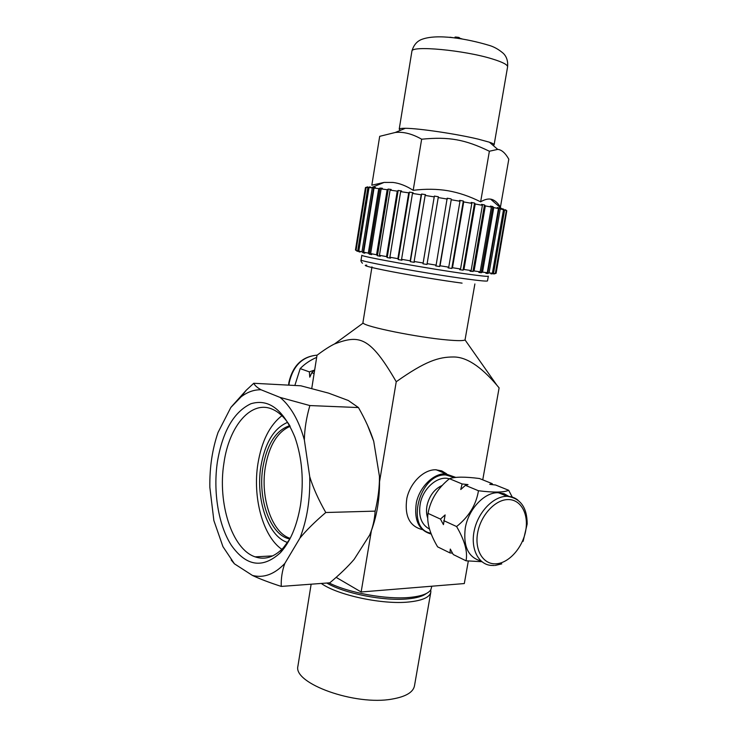 <?xml version="1.0" encoding="UTF-8"?>
<svg xmlns="http://www.w3.org/2000/svg" width="737" height="737" viewBox="0 0 737 737"><rect width="100%" height="100%" fill="white"/><g stroke="black" fill="none" stroke-linecap="round" stroke-linejoin="round"><path stroke-width="1.11" d="M311.751 388.482L317.002 355.271C323.893 350.057 329.743 346.289 334.543 343.949C359.131 334.718 369.781 335.971 396.239 381.738C425.332 361.167 438.607 356.938 453.485 356.984C466.263 356.874 480.727 366.271 496.858 385.184L499.106 387.883L482.753 479.842M468.317 561.032L464.31 583.557L361.148 591.986L371.374 530.732M474.886 283.957L465.038 339.914C463.665 340.863 457.778 340.881 447.359 339.96C417.999 337.472 364.852 326.694 363.175 323.055L362.954 322.419M396.239 381.738L379.573 481.574M439.28 471.044L442.799 472.491M336.146 577.366L361.148 591.986M311.779 372.747L314.469 370.103L309.347 371.872L309.789 377.169L311.779 372.747L314.109 373.576M294.846 385.479L300.189 368.611L309.347 371.872M300.189 368.611C304.593 363.995 310.093 360.246 316.67 357.381M369.679 535.007L354.165 559.319C347.965 566.578 339.849 574.409 329.826 582.81L281.248 586.412C280.972 578.462 282.16 570.807 284.814 563.455L299.95 538.074C306.343 530.272 314.957 521.75 325.782 512.51L375.142 511.128C374.571 519.797 372.756 527.756 369.679 535.007C376.902 517.494 380.163 497.954 379.454 476.378C379.564 486.964 378.127 498.544 375.142 511.128M367.487 425.175L373.714 441.26L379.454 476.378M325.782 512.51C318.476 499.695 313.124 487.765 309.733 476.71L304.353 439.952C304.565 429.054 306.399 417.593 309.862 405.562L358.458 407.561L348.325 400.504L328.564 393.125L300.816 385.792L253.749 383.277L246.232 390.242L231.114 407.11M309.862 405.562L280.032 397.4L261.018 389.762C254.044 389.633 247.402 391.992 241.091 396.847L230.819 407.497L218.041 432.462C212.265 449.284 209.538 467.59 209.852 487.369L213.868 520.552L222.952 546.661L234.412 563.805L252.441 575.44C259.71 578.895 269.309 582.552 281.248 586.412M261.018 389.762C257.213 387.616 254.79 385.451 253.749 383.277M358.458 407.561C365.322 419.648 370.407 430.887 373.714 441.26M231.188 559.982L234.412 563.805M304.353 439.952C301.691 430.316 298.264 421.85 294.072 414.553C289.881 407.303 285.191 401.582 280.032 397.4M299.95 538.074C307.034 519.76 310.295 499.308 309.733 476.71M252.441 575.44C263.717 578.296 274.505 574.307 284.814 563.455M300.484 505.223C296.965 525.96 290.277 541.778 280.428 552.695C262.713 568.826 246.388 566.412 231.455 545.463C218.382 525.297 212.965 491.662 217.406 461.813C222.611 431.338 233.758 411.992 250.838 403.765C268.664 398.376 283.34 409.496 294.864 437.115C302.161 458.036 304.031 480.736 300.484 505.223M289.798 539.115L283.248 547.904C274.256 557.209 264.878 560.194 255.103 556.85C231.851 549.194 217.443 502.781 223.937 463.057C229.096 425.599 251.759 399.076 273.252 409.634C279.378 412.517 284.887 417.842 289.77 425.608M281.912 415.714C269.631 425.258 261.644 441.242 257.932 463.647C252.441 497.217 262.777 536.269 281.856 549.332M287.596 422.347C273.915 428.188 265.016 442.854 260.907 466.328C255.481 498.59 267.771 536.103 287.163 542.321L287.605 542.478M289.834 539.051L287.375 538.369C269.3 532.538 257.803 497.484 262.888 467.313C267.061 443.996 276.034 430.113 289.807 425.664M290.148 426.327C277.425 431.818 269.134 445.489 265.302 467.313C260.225 497.447 271.741 532.436 289.844 538.259L290.185 538.379M431.854 586.21L430.841 589.738C428.289 593.736 421.214 596.297 409.634 597.431C386.584 599.743 348.555 592.861 328.96 582.875M326.795 583.041C344.4 593.506 384.088 601.318 407.764 598.886C416.681 598.039 422.881 596.242 426.345 593.497M321.268 583.446C337.684 595.22 382.549 604.819 408.842 601.991C422.679 600.535 430.012 597.163 430.859 591.894L430.73 589.913M430.749 592.52L414.535 685.53C413.448 692.144 405.986 696.658 392.13 699.072C355.197 705.945 293.05 683.475 297.905 666.22L298.052 665.336M422.181 529.562C409.468 526.273 404.355 515.863 406.852 498.332C410.242 482.717 423.563 469.626 435.567 469.755L441.749 470.888L446.558 473.78M455.844 477.429L445.231 473.734C433.255 473.642 419.924 486.733 416.405 502.404C413.752 520.009 418.717 530.557 431.292 534.076M454.674 477.567L445.692 474.95C419.141 473.375 405.12 529.157 430.952 533.201M449.478 478.709C454.959 476.71 464.955 476.646 479.446 478.516L492.159 483.629L489.737 484.356L495.55 484.992L508.677 490.28C503.868 492.491 493.799 492.648 478.46 490.75L465.434 485.342L468.023 484.596L462.081 483.942L449.478 478.709C437.714 488.134 430.565 499.695 428.031 513.376L440.45 519.097L443.434 524.633L445.13 514.923L440.45 519.097M462.081 483.942L460.754 489.515L465.434 485.342M478.46 490.75C476.203 504.771 468.916 516.701 456.59 526.54L443.757 520.626M492.749 484.67L492.159 483.629M512.261 497.097L508.677 490.28M456.59 526.54C464.715 540.488 467.857 551.902 466.024 560.802L453.255 554.528L450.298 549.065L449.966 552.916L437.603 546.845C429.837 533.643 426.649 522.487 428.031 513.376M466.024 560.802L481.86 561.714M449.966 552.916L452.49 553.165M481.068 561.05C468.4 557.541 463.122 546.596 465.25 528.217C468.253 509.488 484.052 492.473 497.77 492.703L504.034 493.698L509.009 496.462M488.327 276.228L487.516 280.861C487.498 281.488 480.377 280.843 466.153 278.927C428.169 273.851 358.532 261.184 361.075 259.931L361.839 255.223C359.324 256.273 429.017 268.812 467 274.035C481.215 276.007 488.336 276.716 488.336 276.163M495.798 273.427L506.789 210.745L496.112 273.28L493.799 274.017L495.328 273.445L490.888 273.842L492.38 273.261L489.073 272.92L487.654 273.519L485.876 273.307L487.277 272.718L482.532 272.119L481.243 272.736L478.857 272.414L480.137 271.796L474.075 270.958L471.496 271.409L470.031 271.188L471.136 270.543L463.951 269.484L463.039 270.166L459.667 269.659L460.561 268.977L452.481 267.734L451.799 268.452L448.105 267.881L448.75 267.153L440.053 265.771L439.639 266.536L435.733 265.91L436.12 265.136L427.119 263.662L426.972 264.472L423.01 263.809L434.36 196.079L438.358 196.742L426.972 264.472M355.464 249.917L357.325 251.335L356.072 250.304L360.024 252.1L358.808 251.068L361.978 251.805L363.12 252.819L364.833 253.196L363.7 252.183L368.307 253.141L369.329 254.136L371.651 254.606L370.647 253.602L376.57 254.762L377.427 255.73L380.292 256.273L379.463 255.306L386.538 256.623L387.183 257.563L390.509 258.162L389.882 257.231L397.879 258.659L398.293 259.562L401.96 260.207L401.573 259.313L410.214 260.815L410.371 261.672L414.258 262.335L414.139 261.488L423.121 262.998L423.01 263.809M506.789 210.745L505.508 209.861M495.328 273.445L506.356 210.561L505.536 209.704M493.523 273.363L504.605 210.027L506.356 210.561M504.605 210.027L503.389 208.995L503.288 209.557M492.123 273.363L492.021 273.934M502.201 209.17L503.389 208.995M492.38 273.261L503.5 209.732L502.284 208.7M489.073 272.92L500.239 208.958L503.5 209.732M500.239 208.958L499.096 207.935L487.654 273.519M487.277 272.718L498.47 208.571L497.337 207.539L499.096 207.935M482.532 272.119L493.762 207.576L498.47 208.571M493.762 207.576L492.749 206.563L481.243 272.736M480.137 271.796L491.376 207.088L490.372 206.084L492.749 206.563M474.075 270.958L485.333 205.899L491.376 207.088M485.333 205.899L484.485 204.923L472.961 271.603M471.136 270.543L482.403 205.337L481.574 204.361L484.485 204.923M463.951 269.484L475.218 203.992L482.403 205.337M475.218 203.992L474.573 203.053L463.039 270.166M460.561 268.977L471.818 203.375L471.201 202.435L474.573 203.053M452.481 267.734L463.72 201.92L471.818 203.375M463.72 201.92L463.315 201.017L451.799 268.452M448.75 267.153L459.98 201.256L459.602 200.363L463.315 201.017M440.053 265.771L451.237 199.745L459.98 201.256M451.237 199.745L439.639 266.536M436.12 265.136L447.175 198.216L451.099 198.889M427.119 263.662L438.229 197.553L447.285 199.073M438.229 197.553L438.358 196.742M423.121 262.998L434.36 196.079M414.139 261.488L425.148 195.425L434.204 196.89M425.148 195.425L425.544 194.651L421.619 194.024L421.195 194.798L410.214 260.815M410.371 261.672L421.619 194.024M401.573 259.313L412.471 193.426L421.195 194.798M412.471 193.426L413.125 192.698L409.422 192.127L408.731 192.854L397.879 258.659M398.293 259.562L409.422 192.127M389.882 257.231L400.642 191.638L408.731 192.854M400.642 191.638L401.545 190.947L398.173 190.459L397.252 191.141L386.538 256.623M387.183 257.563L398.173 190.459M379.463 255.306L390.085 190.118L397.252 191.141M390.085 190.118L391.19 189.464L388.279 189.059L387.155 189.713L376.57 254.762M377.427 255.73L388.279 189.059M370.647 253.602L381.13 188.912L387.155 189.713M381.13 188.912L382.402 188.285L381.222 188.119L378.744 188.608L368.307 253.141M369.329 254.136L380.034 187.99M363.7 252.183L374.046 188.055L378.744 188.608M374.046 188.055L375.446 187.447L372.277 187.861L361.978 251.805M363.12 252.819L373.687 187.262M358.808 251.068L369.016 187.566L372.277 187.861M369.016 187.566L370.508 186.977L367.91 187.493L357.74 250.801M358.956 251.824L359.048 251.271M369.311 187.447L369.394 186.903M356.072 250.304L366.151 187.447L367.91 187.493M366.151 187.447L367.68 186.866L365.718 187.484L355.667 250.138M392.904 182.435L384.088 182.407L371.826 185.208L379.693 136.336L395.244 132.485C403.379 131.564 412.176 133.802 421.647 139.21L413.19 190.321C406.262 185.844 399.5 183.218 392.904 182.435M498.627 206.074L500.432 207.134C497.761 202.887 494.849 200.298 491.708 199.359L490.584 199.119C487.682 198.695 484.366 199.598 480.644 201.837C469.635 196.318 458.746 192.615 447.976 190.745C437.124 188.921 425.525 188.773 413.19 190.321M421.647 139.21C448.888 136.529 465.001 139.45 489.377 151.242L497.715 149.39C501.63 149.749 505.324 153.02 508.806 159.192L500.432 207.134M489.377 151.242L480.644 201.837M493.081 145.382L494.112 144.839C494.334 144.231 492.777 143.356 489.423 142.213L478.46 139.201C457.327 134.042 418.644 128.302 405.341 128.293C401.527 128.247 399.491 128.533 399.214 129.132L400.394 130.348M449.985 37.228L454.886 37.956M458.34 38.462L458.525 37.366L455.798 37.053L455.623 38.103M462.707 39.116L459.225 38.048M459.142 38.573L459.298 37.605L458.525 37.366M455.798 37.053L455.033 37.08L454.876 38.011M288.941 385.165L289.245 382.567C293.16 365.976 302.198 356.855 316.366 355.216L317.076 355.216M429.551 529.12C421.149 524.551 418.1 515.826 420.385 502.929C423.646 487.378 438.478 475.236 449.312 478.847M427.782 518.314C426.29 514.223 426.106 509.645 427.22 504.605C429.791 495.126 434.839 488.714 442.347 485.379M517.918 500.128C514.822 497.659 511.248 496.379 507.176 496.305L506.586 496.314C493.311 496.406 478.249 511.994 474.324 530.189C470.224 548.383 478.221 564.514 491.192 565.417L494.297 565.509M496.305 563.787C509.147 562.967 522.699 547.527 525.702 530.704C528.88 513.864 520.783 499.207 507.913 499.566C495.098 499.668 480.653 515.366 477.631 532.906C474.407 550.456 483.408 564.855 496.305 563.787M462.081 283.137C443.241 280.631 413.439 275.776 392.148 271.732C370.066 267.448 361.591 265.237 366.731 265.117M362.42 263.247C361.066 261.69 360.614 260.585 361.075 259.931L361.093 259.848M411.863 51.479L411.909 51.194C411.301 45.279 464.273 50.162 492.205 58.905C502.846 62.175 507.968 64.884 507.563 67.03L494.131 144.701M363.175 323.055L334.543 343.949M465.038 339.914L496.858 385.184M288.591 385.138L288.904 382.346C292.764 365.819 301.912 356.772 316.366 355.216L316.974 355.418M241.091 396.847L246.232 390.251M283.248 547.904L280.428 552.695M272.69 555.891L255.103 556.85M287.375 538.369L289.844 538.259M311.143 584.201L297.905 666.22M436.184 469.764L445.848 473.744M523.132 541.327L527.176 523.961C527.102 507.388 520.433 498.175 507.176 496.305L498.359 492.694M501.777 563.869L495.227 565.445M371.982 266.849L362.926 322.594M355.455 249.99L365.46 187.576M384.088 182.407L371.153 187.751M490.584 199.119L502.588 209.511M405.341 128.293L395.244 132.485M489.423 142.213L497.715 149.39M399.214 129.132L411.909 51.194C414.222 42.543 419.869 40.203 421.113 39.651C436.811 33.239 467.838 38.987 488.668 45.233C493.652 46.578 498.488 49.25 503.187 53.239C504.117 54.151 508.502 58.159 507.563 67.03"/></g></svg>
